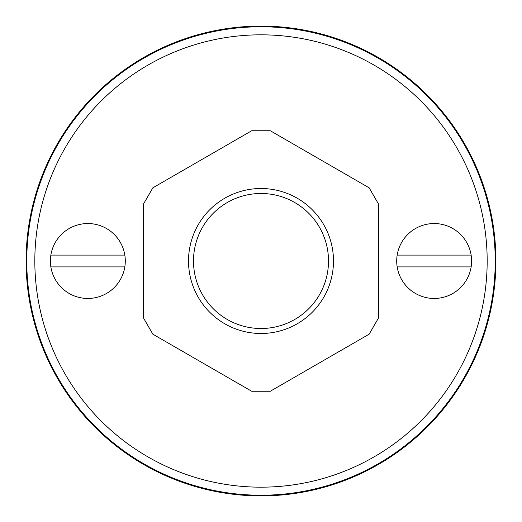 <?xml version="1.0" encoding="UTF-8"?>
<svg xmlns="http://www.w3.org/2000/svg" width="522" height="522" viewBox="0 0 522 522"><rect width="100%" height="100%" fill="white"/><g stroke="black" fill="none" stroke-linecap="round" stroke-linejoin="round"><path stroke-width="0.78" d="M261 495.9A234.9 234.9 0 0 1 26.1 261A234.9 234.9 0 0 1 261 26.1A234.9 234.9 0 0 1 495.9 261A234.9 234.9 0 0 1 261 495.9M87.846 298.447A37.447 37.447 0 0 0 125.293 261A37.447 37.447 0 0 0 87.846 223.553A37.447 37.447 0 0 0 50.393 261A37.447 37.447 0 0 0 87.846 298.447M434.154 298.447A37.447 37.447 0 0 0 471.607 261A37.447 37.447 0 0 0 434.154 223.553A37.447 37.447 0 0 0 396.707 261A37.447 37.447 0 0 0 434.154 298.447M261 34.824A226.176 226.176 0 0 0 34.824 261A226.176 226.176 0 0 0 261 487.176A226.176 226.176 0 0 0 487.176 261A226.176 226.176 0 0 0 261 34.824M261 495.228A234.228 234.228 0 0 1 26.772 261A234.228 234.228 0 0 1 261 26.772A234.228 234.228 0 0 1 495.228 261A234.228 234.228 0 0 1 261 495.228M261 328.508A67.508 67.508 0 0 0 328.508 261A67.508 67.508 0 0 0 261 193.492A67.508 67.508 0 0 0 193.492 261A67.508 67.508 0 0 0 261 328.508M261 333.486A72.486 72.486 0 0 0 333.486 261A72.486 72.486 0 0 0 261 188.514A72.486 72.486 0 0 0 188.514 261A72.486 72.486 0 0 0 261 333.486M152.848 334.178L251.702 391.252L270.298 391.252L369.152 334.178L378.45 318.074L378.45 203.926L369.152 187.822L270.298 130.748L251.702 130.748L152.848 187.822L143.55 203.926L143.55 318.074L152.848 334.178M50.862 266.905A37.447 37.447 0 0 0 124.823 266.905L50.862 266.905M124.823 255.095A37.447 37.447 0 0 0 50.862 255.095L124.823 255.095M397.177 266.905A37.447 37.447 0 0 0 471.138 266.905L397.177 266.905M471.138 255.095A37.447 37.447 0 0 0 397.177 255.095L471.138 255.095"/></g></svg>
